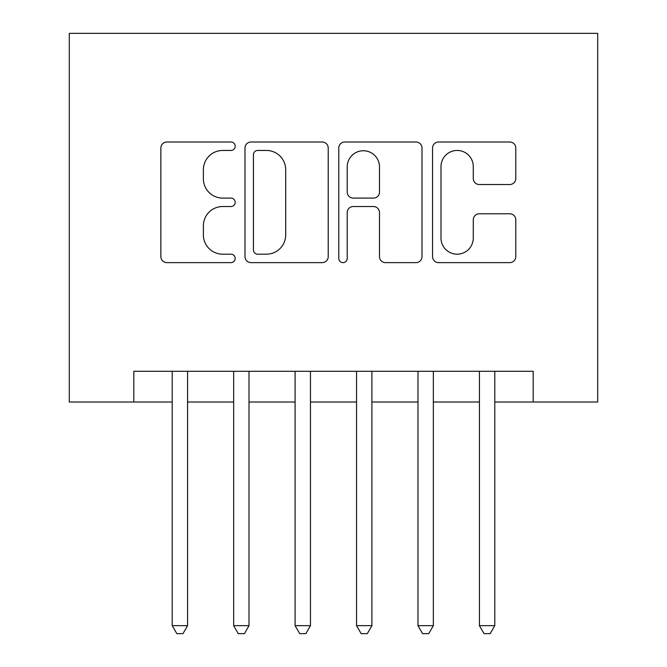 <?xml version="1.0" encoding="UTF-8"?>
<svg xmlns="http://www.w3.org/2000/svg" width="667" height="667" viewBox="0 0 667 667"><rect width="100%" height="100%" fill="white"/><g stroke="black" fill="none" stroke-linecap="round" stroke-linejoin="round"><path stroke-width="1" d="M235.193 146.231A4.219 4.219 0 0 0 230.974 142.004L166.892 142.004A6.028 6.028 0 0 0 160.864 148.041L160.864 256.595A6.028 6.028 0 0 0 166.892 262.631L230.974 262.631A4.219 4.219 0 0 0 235.193 258.404A4.219 4.219 0 0 0 230.974 254.185L222.678 254.185A19.301 19.301 0 0 1 203.377 234.884L203.377 225.838A19.301 19.301 0 0 1 222.678 206.537L230.974 206.537A4.219 4.219 0 0 0 235.193 202.318A4.219 4.219 0 0 0 230.974 198.099L222.678 198.099A19.301 19.301 0 0 1 203.377 178.798L203.377 169.751A19.301 19.301 0 0 1 222.678 150.45L230.974 150.45A4.219 4.219 0 0 0 235.193 146.231M509.755 184.526A6.028 6.028 0 0 0 515.791 178.498L515.791 148.041A6.028 6.028 0 0 0 509.755 142.004L438.594 142.004A6.028 6.028 0 0 0 432.558 148.041L432.558 256.595A6.028 6.028 0 0 0 438.594 262.631L509.755 262.631A6.028 6.028 0 0 0 515.791 256.595L515.791 219.81A6.028 6.028 0 0 0 509.755 213.782L479.298 213.782A6.028 6.028 0 0 0 473.27 219.81L473.27 238.052A16.133 16.133 0 0 1 457.137 254.185A16.133 16.133 0 0 1 441.004 238.052L441.004 166.583A16.133 16.133 0 0 1 457.137 150.45A16.133 16.133 0 0 1 473.27 166.583L473.27 178.498A6.028 6.028 0 0 0 479.298 184.526L509.755 184.526M133.809 402.009L133.809 371.286L533.191 371.286L533.191 402.009L597.707 402.009L597.707 33.35L69.293 33.35L69.293 402.009L172.211 402.009M328.222 148.041A6.028 6.028 0 0 0 322.194 142.004L251.025 142.004A6.028 6.028 0 0 0 244.997 148.041L244.997 256.595A6.028 6.028 0 0 0 251.025 262.631L322.194 262.631A6.028 6.028 0 0 0 328.222 256.595L328.222 148.041M344.806 142.004L415.975 142.004A6.028 6.028 0 0 1 422.003 148.041L422.003 256.595A6.028 6.028 0 0 1 415.975 262.631L385.518 262.631A6.028 6.028 0 0 1 379.49 256.595L379.49 212.573A6.028 6.028 0 0 0 373.453 206.537L353.252 206.537A6.028 6.028 0 0 0 347.224 212.573L347.224 258.404A4.219 4.219 0 0 1 342.996 262.631A4.219 4.219 0 0 1 338.778 258.404L338.778 148.041A6.028 6.028 0 0 1 344.806 142.004M187.569 402.009L233.658 402.009M249.016 402.009L295.097 402.009M310.455 402.009L356.545 402.009M371.903 402.009L417.984 402.009M433.342 402.009L479.431 402.009M494.789 402.009L533.191 402.009M257.662 150.45A4.219 4.219 0 0 0 253.435 154.677L253.435 249.967A4.219 4.219 0 0 0 257.662 254.185L266.408 254.185A19.301 19.301 0 0 0 285.701 234.884L285.701 169.751A19.301 19.301 0 0 0 266.408 150.45L257.662 150.45M379.49 166.883A16.133 16.133 0 0 0 363.357 150.75A16.133 16.133 0 0 0 347.224 166.883L347.224 192.063A6.028 6.028 0 0 0 353.252 198.099L373.453 198.099A6.028 6.028 0 0 0 379.49 192.063L379.49 166.883M187.569 371.286L187.569 625.663L172.211 625.663L172.211 371.286M187.569 625.663L182.966 633.65L176.822 633.65L172.211 625.663M249.016 371.286L249.016 625.663L233.658 625.663L233.658 371.286M249.016 625.663L244.405 633.65L238.261 633.65L233.658 625.663M310.455 371.286L310.455 625.663L295.097 625.663L295.097 371.286M310.455 625.663L305.853 633.65L299.708 633.65L295.097 625.663M371.903 371.286L371.903 625.663L356.545 625.663L356.545 371.286M371.903 625.663L367.292 633.65L361.147 633.65L356.545 625.663M433.342 371.286L433.342 625.663L417.984 625.663L417.984 371.286M433.342 625.663L428.739 633.65L422.595 633.65L417.984 625.663M494.789 371.286L494.789 625.663L479.431 625.663L479.431 371.286M494.789 625.663L490.178 633.65L484.034 633.65L479.431 625.663"/></g></svg>
